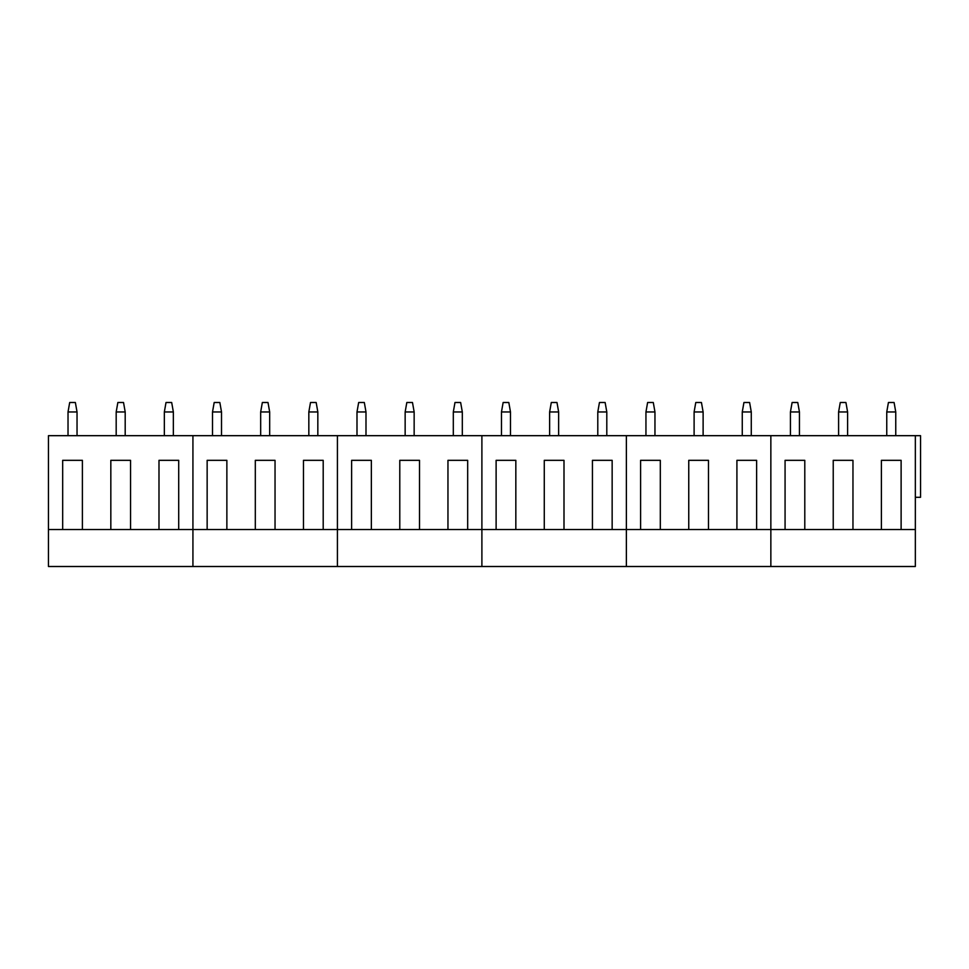 <?xml version="1.0" encoding="UTF-8"?>
<svg xmlns="http://www.w3.org/2000/svg" width="969" height="969" viewBox="0 0 969 969"><rect width="100%" height="100%" fill="white"/><g stroke="black" fill="none" stroke-linecap="round" stroke-linejoin="round"><path stroke-width="1.45" d="M77.035 411.97L68.024 411.97L69.695 402.498L75.364 402.498L77.035 411.97L77.035 435.675M68.024 411.97L68.024 435.675M125.195 411.97L116.183 411.97L117.855 402.498L123.523 402.498L125.195 411.97L125.195 435.675M116.183 411.97L116.183 435.675M173.354 411.97L164.342 411.97L166.014 402.498L171.683 402.498L173.354 411.97L173.354 435.675M164.342 411.97L164.342 435.675M221.513 411.97L212.514 411.97L214.185 402.498L219.842 402.498L221.513 411.97L221.513 435.675M212.514 411.97L212.514 435.675M269.673 411.97L260.673 411.97L262.345 402.498L268.001 402.498L269.673 411.97L269.673 435.675M260.673 411.97L260.673 435.675M317.832 411.97L308.832 411.97L310.504 402.498L316.16 402.498L317.832 411.97L317.832 435.675M308.832 411.97L308.832 435.675M365.991 411.97L356.992 411.97L358.663 402.498L364.32 402.498L365.991 411.97L365.991 435.675M356.992 411.97L356.992 435.675M414.151 411.97L405.151 411.97L406.823 402.498L412.479 402.498L414.151 411.97L414.151 435.675M405.151 411.97L405.151 435.675M462.31 411.97L453.31 411.97L454.982 402.498L460.638 402.498L462.31 411.97L462.31 435.675M453.31 411.97L453.31 435.675M510.481 411.97L501.47 411.97L503.141 402.498L508.81 402.498L510.481 411.97L510.481 435.675M501.47 411.97L501.47 435.675M558.641 411.97L549.629 411.97L551.3 402.498L556.969 402.498L558.641 411.97L558.641 435.675M549.629 411.97L549.629 435.675M606.8 411.97L597.788 411.97L599.46 402.498L605.128 402.498L606.8 411.97L606.8 435.675M597.788 411.97L597.788 435.675M654.959 411.97L645.948 411.97L647.619 402.498L653.288 402.498L654.959 411.97L654.959 435.675M645.948 411.97L645.948 435.675M703.119 411.97L694.107 411.97L695.778 402.498L701.447 402.498L703.119 411.97L703.119 435.675M694.107 411.97L694.107 435.675M751.278 411.97L742.266 411.97L743.938 402.498L749.606 402.498L751.278 411.97L751.278 435.675M742.266 411.97L742.266 435.675M799.437 411.97L790.438 411.97L792.109 402.498L797.766 402.498L799.437 411.97L799.437 435.675M790.438 411.97L790.438 435.675M847.596 411.97L838.597 411.97L840.268 402.498L845.925 402.498L847.596 411.97L847.596 435.675M838.597 411.97L838.597 435.675M895.756 411.97L886.756 411.97L888.428 402.498L894.084 402.498L895.756 411.97L895.756 435.675M886.756 411.97L886.756 435.675M110.829 529.534L192.928 529.534L192.928 435.675L48.45 435.675L48.45 529.534L110.829 529.534L110.829 460.323L130.549 460.323L110.829 460.323M62.67 529.534L62.67 460.323L82.389 460.323L62.67 460.323M82.389 529.534L82.389 460.323M130.549 529.534L130.549 460.323M158.989 529.534L158.989 460.323L178.708 460.323L158.989 460.323M178.708 529.534L178.708 460.323M48.45 529.534L48.45 566.502L915.342 566.502L915.342 529.534L901.122 529.534L901.122 460.323L881.39 460.323L901.122 460.323M207.148 529.534L337.418 529.534L337.418 435.675L192.928 435.675L192.928 566.502L192.928 529.534L207.148 529.534L207.148 460.323L226.867 460.323L207.148 460.323M255.307 529.534L255.307 460.323L275.039 460.323L255.307 460.323M226.867 529.534L226.867 460.323M275.039 529.534L275.039 460.323M303.467 529.534L303.467 460.323L323.198 460.323L303.467 460.323M323.198 529.534L323.198 460.323M351.626 529.534L481.896 529.534L481.896 435.675L337.418 435.675L337.418 566.502L337.418 529.534L351.626 529.534L351.626 460.323L371.357 460.323L351.626 460.323M399.785 529.534L399.785 460.323L419.516 460.323L399.785 460.323M371.357 529.534L371.357 460.323M419.516 529.534L419.516 460.323M447.957 529.534L447.957 460.323L467.676 460.323L447.957 460.323M467.676 529.534L467.676 460.323M496.116 529.534L626.374 529.534L626.374 435.675L481.896 435.675L481.896 566.502L481.896 529.534L496.116 529.534L496.116 460.323L515.835 460.323L496.116 460.323M544.275 529.534L544.275 460.323L563.994 460.323L544.275 460.323M515.835 529.534L515.835 460.323M563.994 529.534L563.994 460.323M592.434 529.534L592.434 460.323L612.154 460.323L592.434 460.323M612.154 529.534L612.154 460.323M640.594 529.534L770.852 529.534L770.852 435.675L626.374 435.675L626.374 566.502L626.374 529.534L640.594 529.534L640.594 460.323L660.313 460.323L640.594 460.323M688.753 529.534L688.753 460.323L708.472 460.323L688.753 460.323M660.313 529.534L660.313 460.323M708.472 529.534L708.472 460.323M736.912 529.534L736.912 460.323L756.632 460.323L736.912 460.323M756.632 529.534L756.632 460.323M915.342 529.534L915.342 435.675L770.852 435.675L770.852 566.502L770.852 529.534L785.072 529.534L785.072 460.323L804.791 460.323L785.072 460.323M785.072 529.534L833.231 529.534L833.231 460.323L852.962 460.323L833.231 460.323M804.791 529.534L804.791 460.323M833.231 529.534L852.962 529.534L852.962 460.323M852.962 529.534L881.39 529.534L881.39 460.323M881.39 529.534L901.122 529.534M915.342 435.675L920.55 435.675L920.55 497.303L915.342 497.303"/></g></svg>
